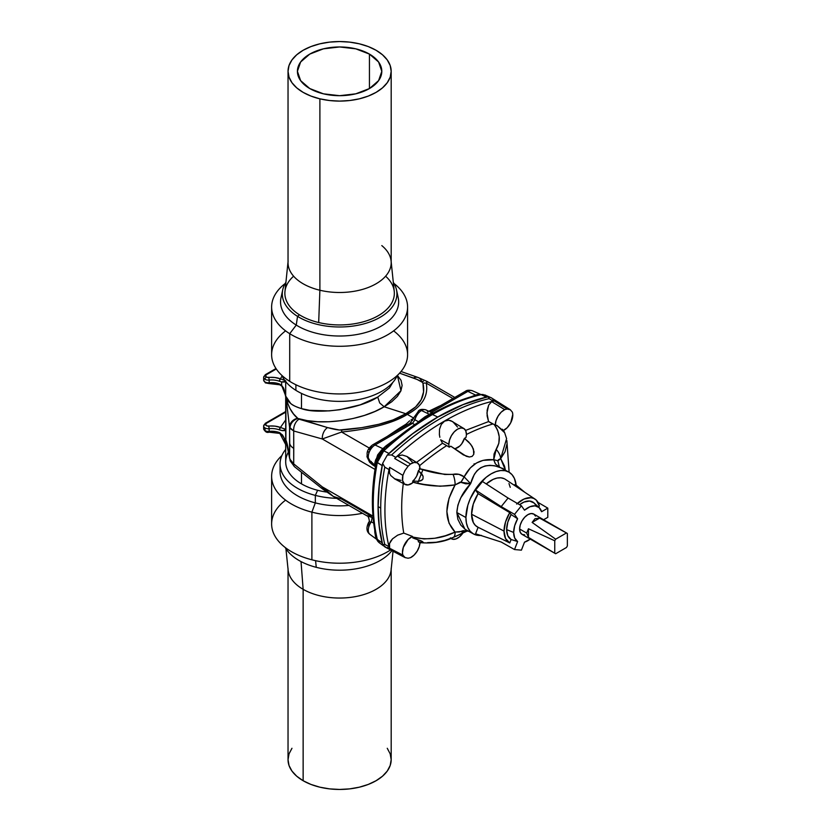 <?xml version="1.0" encoding="UTF-8"?>
<svg xmlns="http://www.w3.org/2000/svg" width="831" height="831" viewBox="0 0 831 831"><rect width="100%" height="100%" fill="white"/><g stroke="black" fill="none" stroke-linecap="round" stroke-linejoin="round"><path stroke-width="1.25" d="M369.442 54.098L369.442 88.553L378.593 80.649L381.803 71.321L378.593 62.003L369.442 54.098L355.751 48.821L339.609 46.962L323.456 48.821L309.776 54.098L300.625 62.003L297.415 71.321A42.194 24.359 180 0 1 323.456 48.821A42.194 24.359 180 0 1 369.442 54.098A42.194 24.359 180 0 1 381.803 71.321A42.194 24.359 180 0 1 355.751 93.83A42.194 24.359 180 0 1 309.776 88.553A42.194 24.359 180 0 1 297.415 71.321L300.625 80.649L309.776 88.553L323.456 93.83L339.609 95.69L355.751 93.83L369.442 88.553L369.442 54.098M566.441 532.972A11.717 6.762 -60 0 1 566.919 533.201A11.717 6.762 -60 0 1 567.355 533.502L567.355 545.936A11.717 6.762 -60 0 1 566.441 547.515L555.669 553.737A11.717 6.762 -60 0 1 555.201 553.508A11.717 6.762 -60 0 1 554.755 553.207L528.464 537.387L526.688 533.076L528.464 528.765L554.755 540.773A11.717 6.762 -60 0 1 555.669 539.194L532.131 522.419L534.977 518.721L539.599 518.108L566.441 532.972A11.717 6.762 -60 0 1 567.355 533.502L567.355 545.936A11.717 6.762 -60 0 1 566.441 547.515L555.669 553.737A11.717 6.762 -60 0 1 554.755 553.207L554.755 540.773A11.717 6.762 -60 0 1 555.669 539.194L566.441 532.972L555.669 539.194L532.131 522.419L539.599 518.108L566.441 532.972M519.614 528.994L526.688 533.076L519.614 528.994L520.248 524.974L522.045 520.829L524.735 517.204L527.903 514.649L531.082 513.537L533.772 514.067A11.717 6.762 120 0 0 524.735 517.204A11.717 6.762 120 0 0 519.614 528.994A11.717 6.762 120 0 0 522.045 534.364L520.248 532.297L519.614 528.994M450.34 537.865L452.76 539.267L455.918 538.955L459.335 536.982L462.815 533.19A12.392 7.157 -60 0 1 451.545 538.841A12.392 7.157 -60 0 1 450.849 538.363M434.26 412.571L430.936 414.409A3.75 2.161 60 0 1 432.484 414.524L437.74 417.027L413.08 433.335L388.95 453.435L383.787 450.838L379.653 456.157L377.336 462.441L382.146 465.609L377.305 462.597A196.261 113.307 120 0 0 377.305 539.35L382.146 542.892A196.905 113.681 -60 0 1 382.146 465.609A14.065 8.123 -60 0 1 382.509 464.051A14.065 8.123 120 0 0 382.146 465.609L379.092 486.55L378.063 506.609L379.092 525.483L382.146 542.892A14.065 8.123 120 0 0 382.509 544.025L379.227 526.085L378.136 506.567L379.227 485.782L382.509 464.051A196.812 113.629 -60 0 1 382.644 463.366L384.795 467.136L382.644 463.366A196.812 113.629 120 0 0 382.509 464.051A196.812 113.629 120 0 0 378.136 506.567L380.712 508.136A196.905 113.681 -60 0 1 384.795 467.136L388.991 469.557A196.76 113.598 120 0 0 388.991 546.642L389.646 548.283L389.5 543.567L392.544 538.82L397.675 535.154L403.752 533.097A181.719 104.914 -60 0 1 403.305 483.497A181.719 104.914 120 0 0 403.752 533.097L412.498 536.431A179.351 103.553 120 0 0 412.612 537.065L424.039 538.935L434.769 538.259L445.302 535.766L455.087 532.089L449.031 523.198L446.849 511.449L449.031 498.278L455.087 484.899A13.597 6.181 -106.3 0 0 453.061 474.324C443.089 474.771 431.84 472.86 419.302 468.611L444.793 474.48L458.816 474.324L464.145 476.849L470.356 467.874L476.454 463.012L483.081 460.353L493.718 459.772L494.05 453.986L498.849 443.276L499.202 436.618L497.665 430.375L495.286 425.628A12.392 7.157 -60 0 1 495.276 425.15L488.514 421.442L492.741 424.018A223.923 129.283 120 0 0 471.042 432.245M503.212 468.601L494.674 465.755L489.854 465.329L485.169 465.921L480.837 467.656L477.181 470.543L474.356 474.293L470.637 483.652L460.81 497.748L457.881 505.175L456.842 512.54L465.911 517.516A35.629 20.567 -60 0 1 481.679 481.429A35.629 20.567 -60 0 1 509.247 472.309A35.629 20.567 -60 0 1 516.134 485.148L514.389 478.396L512.062 474.709L508.925 472.112L505.103 470.699L500.75 470.523L496.024 471.593L491.111 473.878L486.197 477.274L477.108 486.862L470.159 498.901L467.832 505.279L465.911 517.516L466.399 522.907L467.832 527.54L470.159 531.227L473.296 533.824L477.108 535.237L481.471 535.413M478.105 527.301L475.581 533.793L478.105 527.301L509.767 542.955A25.314 14.615 -60 0 1 504.033 531.102L471.582 514.244A27.61 15.945 120 0 0 477.825 527.166A27.61 15.945 120 0 0 478.105 527.301L475.353 525.379L473.286 522.47L471.582 514.244L504.033 531.102L505.528 538.509L509.767 542.955L511.107 539.506L517.62 541.542A20.162 11.644 -60 0 1 513.651 532.442L506.63 529.607A21.648 12.496 120 0 0 511.107 539.506L507.793 535.694L506.63 529.607L513.651 532.442L514.68 537.989L517.62 541.542L514.514 549.54L521.411 550.153L524.506 542.165L530.251 539.101A20.162 11.644 -60 0 1 524.506 542.165L521.411 550.153L514.514 549.54L501.197 542.03L514.514 549.54L517.62 541.542L511.107 539.506L509.767 542.955L477.825 527.166M397.384 456.074L410.535 463.989A12.392 7.157 -60 0 1 417.526 463.023A12.392 7.157 -60 0 1 419.977 468.622A12.392 7.157 -60 0 1 419.967 469.11A12.392 7.157 120 0 0 419.977 468.622L419.24 464.996L417.162 462.825L414.098 462.462L410.535 463.989L397.384 456.074A240.73 138.985 120 0 0 394.704 458.535L395.805 457.382L391.598 454.962L387.298 455.056A240.876 139.078 -60 0 1 387.817 454.567L412.498 433.855L437.74 417.11L462.971 404.707L475.415 400.23L487.652 396.927A14.065 8.123 120 0 0 486.519 397.104L481.107 394.642L479.477 395.047A3.75 2.68 -103.8 0 0 478.074 394.891A3.75 2.68 76.2 0 1 479.477 395.047A240.325 138.756 120 0 0 432.484 414.524A240.325 138.756 -60 0 1 479.477 395.047L481.107 394.642L486.519 397.104L462.389 404.863L437.74 417.027A240.98 139.13 -60 0 1 486.519 397.104A14.065 8.123 -60 0 1 487.652 396.927A240.876 139.078 -60 0 1 488.171 396.813L490.924 397.571L488.171 396.813A240.876 139.078 120 0 0 487.652 396.927A240.876 139.078 120 0 0 387.817 454.567A14.065 8.123 -60 0 1 388.95 453.435A14.065 8.123 120 0 0 387.817 454.567A240.876 139.078 120 0 0 387.298 455.056L382.644 463.366L387.298 455.056L391.598 454.962L395.805 457.382L394.704 458.535L408.094 466.233L394.704 458.535A240.73 138.985 -60 0 1 397.384 456.074L402.235 455.004L397.384 456.074M417.526 463.023L406.961 456.468L402.235 455.004L406.961 456.468L412.394 462.181M419.541 465.734A223.923 129.283 -60 0 1 446.704 445.634L449.291 447.171A12.392 7.157 -60 0 1 448.865 444.294L440.679 439.807L442.487 443.245L446.704 445.634L442.487 443.245L416.508 462.389L442.487 443.245L440.679 439.807L448.865 444.294A12.392 7.157 -60 0 1 454.349 431.746A12.392 7.157 -60 0 1 463.937 428.567A12.392 7.157 -60 0 1 466.388 434.177A12.392 7.157 -60 0 1 465.952 437.553A12.392 7.157 120 0 0 466.388 434.177L465.724 430.687L463.823 428.505L460.976 427.955L457.621 429.118L454.277 431.819L451.43 435.652L449.529 440.035L448.865 444.294A12.392 7.157 120 0 0 449.291 447.171A223.705 129.158 -60 0 1 450.828 446.205A223.705 129.158 120 0 0 449.291 447.171L446.704 445.634A223.923 129.283 120 0 0 424.485 461.672M439.859 437.272L439.37 434.613L439.859 437.272M439.526 429.243L439.37 434.613L439.526 429.243L441.303 424.423L439.526 429.243M444.564 421.14L441.303 424.423L444.564 421.14L448.688 420.206L444.564 421.14M457.538 427.061L452.77 421.639L448.688 420.206L450.776 420.652L463.937 428.567M385.594 276.193A54.732 31.599 180 0 1 381.647 313.567A54.732 31.599 180 0 1 318.678 322.532A54.732 31.599 0 0 0 394.247 291.442L391.089 260.944A51.574 29.771 180 0 1 319.893 290.237L318.678 322.532A54.732 31.599 180 0 1 299.43 314.793L297.54 316.362L296.262 325.087A59.053 34.092 0 0 0 364.529 332.836A59.053 34.092 0 0 0 398.194 297.675L396.48 289.77A57.318 33.095 180 0 1 363.801 323.893A57.318 33.095 180 0 1 297.54 316.362A57.318 33.095 0 0 0 369.67 322.075A57.318 33.095 0 0 0 393.302 282.311A57.318 33.095 180 0 1 396.48 289.77M381.803 245.602A51.574 29.771 180 0 1 391.089 260.944M288.035 71.321L288.035 262.721A51.574 29.771 0 0 0 319.893 290.237A51.574 29.771 0 0 0 391.183 262.721L391.183 71.321A51.574 29.771 180 0 1 319.893 98.837L319.893 290.237L319.893 98.837L310.971 96.084L303.159 92.386L296.74 87.878L291.972 82.726L289.032 77.148L288.035 71.341L289.022 65.524L291.951 59.946L296.719 54.794L303.128 50.276L310.939 46.578L319.852 43.825L329.523 42.121L339.588 41.55L349.643 42.121L359.324 43.814A51.574 29.771 180 0 1 391.183 71.321L390.196 77.117L387.256 82.705L382.499 87.857L376.09 92.366L368.278 96.074L359.366 98.827L349.685 100.52L339.63 101.102L329.564 100.53L319.893 98.837A51.574 29.771 180 0 1 288.035 71.321A51.574 29.771 180 0 1 359.324 43.814L368.237 46.557L376.059 50.265L382.478 54.773L387.246 59.915L390.186 65.504L391.183 71.31M295.898 384.753L295.898 390.341A59.541 34.372 0 0 0 354.318 400.313A59.541 34.372 0 0 0 397.332 375.415A59.541 34.372 180 0 1 354.318 400.313A59.541 34.372 180 0 1 295.898 390.341A59.541 34.372 180 0 1 281.875 375.415A59.541 34.372 0 0 0 295.898 390.341L295.898 384.753M393.624 330.863A67.976 39.244 180 0 1 383.371 384.722A67.976 39.244 180 0 1 289.707 381.346A67.976 39.244 0 0 0 364.394 391.235A67.976 39.244 0 0 0 407.585 354.692L407.585 307.034A67.976 39.244 180 0 1 364.394 343.577A67.976 39.244 180 0 1 289.707 333.688L289.707 381.346L289.707 333.688A67.976 39.244 0 0 0 383.112 337.189A67.976 39.244 0 0 0 394.029 283.516A67.976 39.244 180 0 1 407.585 307.034M396.927 293.727A59.053 34.092 180 0 1 367.645 331.933A59.053 34.092 180 0 1 296.262 325.087L289.707 333.688L296.262 325.087A59.053 34.092 180 0 1 282.291 293.727A59.053 34.092 0 0 0 281.013 297.675A59.053 34.092 0 0 0 296.262 325.087L297.54 316.362L299.43 314.793A54.732 31.599 180 0 1 293.613 276.193M263.656 426.241A4.685 2.711 0 0 0 265.016 427.944A4.685 2.711 180 0 1 263.645 426.023A4.685 2.711 180 0 1 265.016 424.111A1.88 1.08 60 0 1 265.401 423.259A1.88 1.08 60 0 1 266.346 423.343L285.687 412.176L266.346 423.343A1.88 1.08 -120 0 0 265.401 423.259L263.645 426.023L263.645 428.703A4.685 2.711 0 0 0 265.016 430.624L265.016 427.944L265.016 430.624A4.685 2.711 0 0 0 269.171 431.372L269.171 428.692A4.685 2.711 180 0 1 265.016 427.944A4.685 2.711 0 0 0 269.171 428.692A14.065 8.123 180 0 1 279.403 429.887L282.582 430.687L285.729 429.752M266.876 383.008L266.346 382.769A1.88 1.08 -60 0 1 265.401 382.862A1.88 1.08 -60 0 1 265.016 382A4.685 2.711 0 0 0 269.171 382.759L269.171 380.079A4.685 2.711 180 0 1 265.016 379.331A4.685 2.711 180 0 1 263.645 377.409A4.685 2.711 0 0 0 265.016 379.331A1.88 1.08 -60 0 1 266.346 377.025A2.815 1.62 180 0 1 266.346 374.729A1.88 1.08 -120 0 0 265.401 374.636A1.88 1.08 60 0 1 266.346 374.729L265.515 375.882L266.876 377.274L274.864 377.513L280.431 378.832L282.093 375.892M285.75 396.948L283.693 388.222L281.647 385.397L279.403 383.953A14.065 8.123 0 0 0 269.171 382.759A4.685 2.711 180 0 1 265.016 382A4.685 2.711 180 0 1 263.645 380.089A4.685 2.711 0 0 0 265.016 382A1.88 1.08 120 0 0 265.401 382.862L263.645 380.089L263.645 377.409A4.685 2.711 180 0 1 265.016 375.498A1.88 1.08 60 0 1 265.401 374.636L263.645 377.409M285.687 395.93L281.647 385.397L279.403 383.953A14.065 8.123 0 0 0 269.171 382.759L269.171 380.079A14.065 8.123 180 0 1 279.403 381.273L281.647 381.928L281.647 385.397L281.647 381.928L285.615 381.377M427.29 382L426.812 381.315L427.29 382L426.293 383.153L452.905 398.516L426.293 383.153C427.383 389.365 426.469 395.005 423.54 400.075C420.6 405.185 415.666 409.693 408.759 413.609L407.325 414.399L408.759 413.609A9.847 5.734 -119.6 0 0 407.252 412.934L405.808 413.724L407.325 414.399L405.808 413.724L404.437 414.555A9.847 5.63 59.6 0 1 405.944 415.24L407.325 414.399L413.609 418.035L407.325 414.399L405.944 415.24C399.036 419.302 390.186 422.74 379.403 425.555C368.684 428.36 356.084 430.531 341.593 432.047L322.272 438.976L375.01 469.422L322.272 438.976L293.696 430.977L289.572 427.342L289.707 443.339A14.065 8.123 0 0 0 293.769 448.366L293.696 430.977L293.696 463.875L322.272 486.862L372.963 516.124L322.272 486.862L327.185 491.91L333.324 496.429L322.272 486.862A9.847 4.113 128.1 0 0 323.082 489.376A9.847 4.113 -51.9 0 1 322.272 486.862L293.696 463.875L293.769 448.366A14.065 8.123 180 0 1 289.707 443.339L289.572 457.528L285.895 440.056L285.895 396.377L290.746 403.554C292.481 405.185 296.065 406.878 301.487 408.634L309.651 410.327L329.086 410.898L339.609 409.756L360.239 404.832L377.731 397.062L389.417 387.984L392.814 382.426M371.519 516.321L341.593 499.047L333.345 496.439L323.062 489.366L294.465 466.69A9.847 4.186 -51.3 0 1 293.696 463.875A9.847 4.186 128.7 0 0 294.475 466.7L290.289 461.028L289.572 457.528L290.009 459.294L293.696 463.875L290.009 459.294A9.847 6.565 159.4 0 0 290.32 461.101A9.847 6.565 -20.6 0 1 290.009 459.294L289.572 457.528A9.847 7.095 172.9 0 0 289.614 458.307M412.643 420.372A5.63 3.189 59.1 0 1 411.054 419.832A222.698 128.576 -60 0 1 413.516 418.388A222.698 128.576 -60 0 0 411.054 419.832A5.63 3.189 -120.9 0 0 412.643 420.372M416.965 413.682L417.848 413.007A5.63 3.251 60 0 1 419.001 410.441A5.63 3.251 60 0 1 421.473 410.535A9.588 5.537 -60 0 1 425.95 409.891A9.588 5.537 -60 0 1 427.955 412.301M433.221 413.111L432.608 413.443C448.013 404.749 463.168 398.568 478.085 394.891L479.716 394.486A3.75 2.711 -103.3 0 0 479.518 394.548A3.75 2.711 76.7 0 1 479.716 394.486A3.75 2.711 76.7 0 1 481.107 394.642A3.75 2.711 -103.3 0 0 479.716 394.486L479.736 394.486A3.75 2.711 76.7 0 1 481.128 394.642L481.128 394.642A3.75 2.711 -103.3 0 0 479.736 394.486L483.206 394.486M439.641 405.995L428.869 411.189L439.641 405.995M432.411 413.402L431.933 413.994M414.752 424.631L412.477 423.384L415.001 419.78L418.471 421.774L429.388 414.295L421.473 410.535A9.588 5.537 120 0 0 415.001 419.78A5.63 2.14 -166.9 0 1 413.651 417.879L419.011 410.431C420.382 409.247 422.709 409.07 425.971 409.901A9.588 5.537 120 0 0 421.473 410.535L429.388 414.295L432.598 412.986M301.487 393.406L301.487 408.634L301.487 393.406M271.623 476.308A67.976 39.244 180 0 1 281.875 455.585A67.976 39.244 0 0 0 311.895 512.145A67.976 39.244 180 0 1 271.623 476.308L271.623 523.966A67.976 39.244 0 0 0 311.895 559.803L311.895 512.145L315.333 502.88L315.333 495.39A59.541 34.372 180 0 1 280.068 463.999A59.541 34.372 180 0 1 285.687 449.415A59.541 34.372 0 0 0 315.333 495.39A59.541 34.372 0 0 0 336.617 498.33A59.541 34.372 180 0 1 315.333 495.39L317.629 490.28A53.911 31.131 180 0 1 301.487 483.871L301.487 472.299L301.487 483.871A53.911 31.131 0 0 0 317.629 490.28A53.911 31.131 0 0 0 326.666 492.077A53.911 31.131 180 0 1 317.629 490.28L315.333 495.39L315.333 502.88A59.541 34.372 0 0 0 348.927 505.435A59.541 34.372 180 0 1 315.333 502.88L311.895 512.145A67.976 39.244 0 0 0 362.493 513.267A67.976 39.244 180 0 1 311.895 512.145L311.895 559.803A67.976 39.244 0 0 0 390.57 549.945A67.976 39.244 180 0 1 311.895 559.803A67.976 39.244 180 0 1 285.594 500.137M291.961 748.284L289.022 753.862L288.035 759.679L289.022 765.486L291.961 771.075L296.729 776.216L303.138 780.725L303.138 589.324L303.138 780.725A51.574 29.771 0 0 0 359.345 787.186A51.574 29.771 0 0 0 391.183 759.679L391.183 568.279A51.574 29.771 180 0 1 359.345 595.785A51.574 29.771 180 0 1 303.138 589.324L301.03 561.579L303.138 589.324A51.574 29.771 0 0 0 357.912 596.107A51.574 29.771 0 0 0 391.089 570.056L393.032 551.244M315.583 560.686L316.247 567.324A57.318 33.095 0 0 0 391.9 550.652A57.318 33.095 180 0 1 316.247 567.324A57.318 33.095 180 0 1 285.178 547.484A57.318 33.095 0 0 0 316.247 567.324L315.583 560.686M543.609 519.739L547.795 517.318L547.795 508.136L541.594 511.719L539.122 507.585L535.029 505.84L529.918 506.754L524.506 510.192L521.411 505.778L514.514 514.347L517.62 518.762L514.68 525.711L513.651 532.442A20.162 11.644 -60 0 1 517.62 518.762L511.107 514.545A21.648 12.496 120 0 0 506.63 529.607L507.793 522.18L511.107 514.545L509.767 512.644L505.528 521.972L504.033 531.102A25.314 14.615 -60 0 1 509.767 512.644L478.105 493.656A27.61 15.945 120 0 0 471.582 514.244L473.286 504.043L478.105 493.656L475.581 490.072L482.479 481.502L508.084 498.039L501.197 506.609L475.581 490.072L478.105 493.656L509.767 512.644L511.107 514.545L517.62 518.762L514.514 514.347L501.197 506.609L514.514 514.347L521.411 505.778L508.084 498.039L521.411 505.778L524.506 510.192A20.162 11.644 -60 0 1 539.163 507.616A20.162 11.644 -60 0 1 541.594 511.719L547.795 508.136L538.01 502.391L547.795 508.136L547.795 517.318L543.609 519.739M524.735 534.884L522.045 534.364L555.201 553.508M566.919 533.201L533.772 514.067L535.559 516.134M285.687 381.585L285.687 461.859A53.911 31.131 0 0 0 301.487 483.871A53.911 31.131 180 0 1 288.648 451.7M315.333 502.88A59.541 34.372 180 0 1 280.421 467.739A59.541 34.372 0 0 0 280.068 471.489A59.541 34.372 0 0 0 315.333 502.88M285.916 548.689L288.128 570.056A51.574 29.771 0 0 0 303.138 589.324A51.574 29.771 180 0 1 288.035 568.279L288.035 759.679A51.574 29.771 0 0 0 303.138 780.725L310.96 784.433L319.873 787.186L329.543 788.879L339.609 789.45L349.664 788.879L359.345 787.186L368.258 784.433L376.069 780.725L382.489 776.216L387.256 771.075L390.186 765.486L391.183 759.679L390.186 753.862L387.256 748.284M289.604 458.265L285.895 440.056L287.91 447.961L285.895 440.056L285.895 396.377L289.572 427.342L289.572 457.528C288.284 448.283 287.059 442.456 285.895 440.056L286.944 444.367M415.552 415.708L415.147 416.85A5.63 2.14 -166.9 0 0 413.651 417.879A5.63 2.14 13.1 0 0 415.001 419.78L418.471 421.774L424.766 416.944L431.933 412.81A3.75 3.438 -97.1 0 0 433.408 412.997A3.75 3.438 82.9 0 1 431.933 412.81L425.971 409.901M454.775 397.436L427.02 381.419L426.293 383.153A9.847 8.871 -12.9 0 0 422.969 383.226C425.742 395.483 420.496 405.383 407.252 412.934A9.847 5.734 60.4 0 1 408.759 413.609C422.615 405.715 428.464 395.566 426.293 383.153A9.847 8.871 167.1 0 0 422.969 383.226C422.397 381.876 419.208 380.141 413.412 378.032A9.847 6.97 -70.5 0 1 418.159 377.513A9.847 6.97 109.5 0 0 413.412 378.032L399.576 373.171L417.183 379.497L422.158 382.198L422.969 383.226L423.561 391.962L421.12 399.846L415.677 406.847L405.808 413.724L384.182 406.775L405.808 413.724L393.063 419.904L378.811 424.277L361.734 427.653L339.36 430.001L327.58 427.591L297.945 418.492L307.252 420.631L317.837 421.733L329.284 421.743L341.167 420.652L353.04 418.512L364.445 415.407L374.958 411.438L384.182 406.775C361.755 420.455 320.652 426.043 297.945 418.492L293.478 413.88L289.977 408.551L287.401 402.682L285.895 396.377C287.183 401.851 292.377 405.933 301.487 408.634C318.637 415.022 360.571 408.665 377.731 397.062L379.715 402.983L384.182 406.775L391.754 401.747L397.395 396.377L400.895 390.882L402.121 385.459L401.041 380.318L397.384 375.373L400.968 390.705L384.182 406.775L379.715 402.983L377.731 397.062M384.649 450.059L383.808 450.818L388.95 453.435A240.98 139.13 -60 0 1 437.74 417.027L432.484 414.524A240.325 138.756 120 0 0 385.491 449.311L384.649 450.059M386.145 447.171L388.098 445.509A238.466 137.676 -60 0 1 425.586 417.723M376.412 537.854A3.75 2.618 -13.7 0 0 376.453 538.156A3.75 2.618 166.3 0 1 376.412 537.854L375.612 533.035A194.402 112.237 -60 0 1 375.612 466.108M374.739 464.363L377.69 454.858L382.738 448.636L375.061 444.98L412.477 423.384L375.061 444.98L382.738 448.636L398.454 436.763M369.224 448.002L341.593 432.047L369.224 448.002M367.022 456.863L367.032 455.752L372.132 464.487L369.566 462.171L367.022 456.863M375.778 466.991L372.132 464.487L372.392 462.69L372.132 464.487L375.778 466.991M371.343 461.506A9.588 5.537 -60 0 1 369.733 460.727A9.588 5.537 -60 0 1 368.964 452.905A9.588 5.537 -60 0 1 375.061 444.98A9.588 5.537 120 0 0 368.881 453.165A9.588 5.537 120 0 0 369.982 460.935C365.411 455.097 366.284 449.748 372.6 444.886A5.63 3.251 60 0 1 375.061 444.98A5.63 3.251 -120 0 0 372.589 444.886L410.005 423.291A5.63 3.251 60 0 1 412.477 423.384A5.63 3.251 -120 0 0 410.005 423.291L413.651 417.879M409.673 420.808L406.099 424.122L409.673 420.808M399.109 428.443L406.099 424.122A5.63 2.96 -121.2 0 0 407.574 424.693A5.63 2.96 58.8 0 1 406.099 424.122L387.308 436.389L399.109 428.443M372.6 444.886A5.63 3.251 60 0 0 371.436 447.462L369.348 449.737M368.663 451.732L368.632 452.656M385.833 547.307L382.644 544.554A196.812 113.629 -60 0 1 382.509 544.025A14.065 8.123 -60 0 1 382.146 542.892L377.305 539.35A3.75 2.618 166.3 0 1 376.453 538.156A3.75 2.618 -13.7 0 0 377.305 539.35A196.261 113.307 -60 0 1 377.305 462.597A3.75 1.579 -169.2 0 1 376.412 461.485L376.443 461.34A3.75 1.901 11.6 0 0 375.581 460.031A3.75 1.901 -168.4 0 1 376.443 461.34A3.75 1.901 11.6 0 0 375.581 460.031A3.75 1.901 -168.4 0 1 376.443 461.34L376.412 461.485A3.75 1.579 10.8 0 0 377.305 462.597L377.336 462.441A3.75 1.579 -169.2 0 1 376.443 461.34L376.443 461.34A3.75 1.579 10.8 0 0 377.336 462.441A3.75 1.579 -169.2 0 1 376.443 461.34L382.54 450.537A3.75 1.589 46.9 0 1 381.232 450.298A3.75 1.589 -133.1 0 0 382.54 450.537L378.656 455.523L376.443 461.34A3.75 1.579 10.8 0 0 377.336 462.441L383.787 450.838A3.75 1.433 -132.4 0 0 382.54 450.537L382.551 450.527A3.75 1.589 47 0 1 381.242 450.288A3.75 1.589 -133 0 0 382.551 450.527L382.54 450.537A3.75 1.433 47.6 0 1 383.787 450.838L383.808 450.818A3.75 1.444 -132.4 0 0 382.551 450.527L384.13 449.062A3.75 2.431 44.2 0 1 382.281 449.187A3.75 2.431 -135.8 0 0 384.13 449.062L382.551 450.527A3.75 1.444 47.6 0 1 383.808 450.818L385.491 449.311A3.75 1.485 -132.3 0 0 384.13 449.062L384.898 448.314A3.75 2.732 44.9 0 1 382.738 448.636A3.75 2.732 -135.1 0 0 384.898 448.314L384.13 449.062A3.75 1.485 47.7 0 1 385.491 449.311A240.325 138.756 -60 0 1 432.484 414.524A3.75 2.161 -120 0 0 430.936 414.409L426.947 416.788M385.948 447.358L385.916 447.39C399.94 434.842 414.254 424.257 428.848 415.625L428.318 415.936M375.882 464.165L376.412 461.485A3.75 1.963 11.8 0 0 375.55 460.145A3.75 1.963 -168.2 0 1 376.412 461.485L375.872 464.228C371.041 491.682 371.239 516.331 376.453 538.156L376.485 538.28A3.75 2.628 -13.7 0 0 377.336 539.475L379.653 543.027L377.336 539.475A3.75 2.628 166.3 0 1 376.495 538.301A3.75 2.628 -13.7 0 0 377.336 539.475L377.336 539.475A3.75 2.628 166.3 0 1 376.485 538.28L376.485 538.28A3.75 2.628 -13.7 0 1 376.474 538.218M405.944 415.24A9.847 5.63 -120.4 0 0 404.437 414.555C391.11 422.356 370.262 427.508 341.894 430.032A9.847 1.766 85 0 0 341.593 432.047C370.553 429.004 392.003 423.395 405.944 415.24M341.593 432.047A9.847 1.766 -95 0 1 341.894 430.032C338.705 430.198 333.927 429.378 327.58 427.591A9.847 6.575 106.2 0 0 322.272 438.976L341.593 432.047M322.272 438.976A9.847 6.575 -73.8 0 1 327.58 427.591L299.046 419.177A9.847 6.648 106.7 0 0 293.696 430.977L322.272 438.976M293.696 430.977A9.847 6.648 -73.3 0 1 299.046 419.177L297.945 418.492A9.847 8.663 146.5 0 0 290.009 428.412L293.696 430.977M290.009 428.412A9.847 8.663 -33.5 0 1 297.945 418.492L297.633 418.273A9.847 8.757 169.1 0 0 289.572 427.342L290.009 428.412M289.572 427.342C289.915 422.678 292.605 419.655 297.633 418.273C291.889 413.599 287.973 406.297 285.895 396.377L289.572 427.342M433.325 413.049L427.965 416.154M425.441 417.681L424.766 416.944L425.441 417.681M374.958 464.103L374.802 463.085A3.75 3.158 179.7 0 1 375.757 464.955A3.75 3.158 -0.3 0 0 374.802 463.085L375.581 460.031L381.232 450.298L385.709 446.081A3.75 2.493 -127.5 0 0 387.36 446.091A3.75 2.493 52.5 0 1 385.709 446.081L398.433 436.774M418.128 422.854L418.471 421.774L418.876 422.75M409.351 423.914A5.63 3.251 60 0 1 409.984 423.301M412.477 423.384L415.001 419.78A9.588 5.537 -60 0 1 421.473 410.535A5.63 3.251 -120 0 0 419.001 410.441M367.022 515.781L372.132 517.495C367.821 515.687 366.357 515.262 367.749 516.228M369.722 534.229A9.588 5.537 -60 0 1 371.343 521.91L373.701 523.146L371.343 521.91A9.588 5.537 120 0 0 369.982 534.426L377.586 539.984M376.381 537.605A3.75 2.296 -12.7 0 0 375.55 536.546L375.581 536.649A3.75 2.348 167.1 0 1 376.329 537.491A3.75 2.348 -12.9 0 0 375.581 536.649A3.75 2.348 167.1 0 1 376.329 537.491A3.75 2.348 -12.9 0 0 375.581 536.649L376.755 539.174L375.55 536.546L374.719 529.866L374.802 532.214A3.75 0.852 -179.8 0 1 375.176 532.328A3.75 0.852 0.2 0 0 374.802 532.214L375.55 536.546A3.75 2.296 167.3 0 1 376.298 537.366M369.193 523.53L368.663 526.397M368.735 522.232L371.343 521.91L372.132 517.495L371.343 521.91L368.912 522.003M485.262 395.182L481.128 394.642M435.247 412.145A238.466 137.676 -60 0 1 472.725 396.657L477.742 395.005A3.75 2.68 76.2 0 1 478.074 394.891M477.358 395.12A3.75 1.776 73.6 0 1 476.495 394.798L475.561 395.047A3.75 1.423 -108.9 0 0 476.101 395.39A3.75 1.423 71.1 0 1 475.561 395.047L470.99 396.844L475.561 395.047L467.884 391.391L431.549 412.373L467.884 391.391L475.561 395.047L477.991 394.434A3.75 2.586 -103.6 0 0 479.061 394.642A3.75 2.586 76.4 0 1 477.981 394.434L477.991 394.434A3.75 2.597 -103.6 0 0 479.072 394.642A3.75 2.597 76.4 0 1 477.991 394.434L476.495 394.798A3.75 1.776 -106.4 0 0 477.565 395.078M427.02 381.419L418.149 377.513A9.847 6.97 -70.5 0 1 421.733 381.543L423.467 381.294M430.063 411.709L465.422 391.297A5.63 3.251 60 0 1 467.884 391.391A5.63 3.251 -120 0 0 465.422 391.297C466.814 390.103 469.131 389.926 472.382 390.757A9.588 5.537 120 0 0 467.884 391.391A9.588 5.537 -60 0 1 472.714 390.934M417.661 483.247L422.948 469.598M474.117 463.75L474.324 464.726M276.297 368.985L266.346 374.729L276.297 368.985M267.499 383.174L269.036 383.558L269.171 382.759L269.036 383.558L279.767 384.795A1.88 0.841 -69.3 0 1 279.403 383.953L280.431 384.576M271.851 383.07L274.864 383.257M284.877 380.442L280.431 378.832L279.403 381.273L281.647 381.928C284.68 382.239 286.051 381.855 285.75 380.775M284.784 380.411L280.431 378.832A15.945 9.203 0 0 0 268.839 377.482L269.171 380.079A14.065 8.123 180 0 1 279.403 381.273A1.88 0.841 -69.3 0 1 280.431 378.832M266.346 377.025A1.88 1.08 120 0 0 265.016 379.331A4.685 2.711 0 0 0 269.171 380.079L268.839 377.482A2.815 1.62 180 0 1 266.346 377.025M274.864 431.871L271.851 431.684M285.729 445.198L284.545 438.82L282.582 435.06L279.403 432.567A14.065 8.123 0 0 0 269.171 431.372L269.036 432.172L266.377 431.403M285.687 419.956L280.431 427.446L274.864 426.126L267.094 425.96L265.556 424.766L266.346 423.343A2.815 1.62 180 0 0 265.837 425.254A2.815 1.62 180 0 0 268.839 426.095L269.171 428.692A14.065 8.123 180 0 1 279.403 429.887C284.077 431.05 286.186 430.884 285.75 429.388L280.431 427.446L279.403 429.887A1.88 0.841 -69.3 0 1 280.431 427.446A15.945 9.203 0 0 0 268.839 426.095L269.171 431.372A4.685 2.711 180 0 1 265.016 430.624A4.685 2.711 180 0 1 263.656 428.921M285.708 429.315L280.431 427.446M285.687 444.554L279.403 432.567L280.431 433.19M285.687 444.637L284.046 437.958L281.875 434.8L279.767 433.408A1.88 0.841 -69.3 0 1 279.403 432.567A14.065 8.123 0 0 0 269.171 431.372L269.036 432.172C266.824 432.972 265.027 431.819 263.645 428.703M285.916 282.311A57.318 33.095 0 0 0 297.54 316.362A57.318 33.095 180 0 1 282.737 289.77A57.318 33.095 180 0 1 285.916 282.311M285.178 283.516A67.976 39.244 0 0 0 289.707 333.688A67.976 39.244 180 0 1 271.623 307.034A67.976 39.244 180 0 1 285.178 283.516M271.623 307.034L271.623 354.692A67.976 39.244 0 0 0 289.707 381.346A67.976 39.244 180 0 1 285.594 330.863M299.43 314.793A54.732 31.599 0 0 0 318.678 322.532L319.893 290.237A51.574 29.771 180 0 1 288.128 260.944L284.971 291.442A54.732 31.599 0 0 0 299.43 314.793M539.163 507.616L534.032 502.942A21.648 12.496 120 0 0 519.541 504.697L523.946 502.09L529.596 501.041L534.073 502.994L535.663 505.019M517.36 503.43A25.314 14.615 -60 0 1 535.06 499.13A25.314 14.615 -60 0 1 539.392 506.1L538.228 506.765L539.392 506.1L536.348 500.179L533.866 498.465L530.895 497.696L523.946 499.067L516.653 504.064M535.06 499.13L505.425 479.373A27.61 15.945 120 0 0 486.249 483.933L493.105 479.383L497.125 478.043L500.875 477.804L504.188 478.677M388.991 469.557L389.646 467.354L402.879 475.363L404.977 470.512L408.094 466.233A240.242 138.704 -60 0 1 410.535 463.989A240.242 138.704 120 0 0 408.094 466.233L404.977 470.512L402.879 475.363L389.646 467.354L389.5 473.016L390.684 475.488L394.922 478.999L390.684 475.488L389.5 473.016L389.646 467.354L388.991 469.557L384.795 467.136A196.905 113.681 120 0 0 380.712 508.136A196.905 113.681 120 0 0 384.795 544.43L388.991 546.642A196.76 113.598 -60 0 1 388.991 469.557M468.217 531.03L463.22 530.645L459.346 531.944L455.087 532.089C444.221 520.32 444.221 504.594 455.087 484.899L440.077 486.249L424.039 484.431L412.612 482.177A179.351 103.553 120 0 0 412.498 482.946A12.392 7.157 -60 0 1 405.133 484.483A12.392 7.157 -60 0 1 402.879 475.363L402.62 480.588L404.52 484.078L408.114 484.94L412.498 482.946A179.351 103.553 -60 0 1 412.612 482.177L416.611 476.236L418.44 470.606L419.967 469.11L418.44 470.606L423.093 476.288L423.01 478.895L422.21 479.944L418.668 481.315L413.734 481.107A13.597 4.799 100.1 0 0 413.693 482.427C427.996 486.239 441.791 487.059 455.087 484.899L460.145 482.146L465.713 483.798L470.637 483.652L464.145 476.849C470.772 464.165 480.63 458.473 493.718 459.772L495.598 464.124L499.41 467.043C484.452 462.555 474.865 468.092 470.637 483.652C462.14 492.835 457.549 502.464 456.842 512.54L457.881 519.354L460.81 525.099L465.225 529.389L473.628 534.011A35.629 20.567 -60 0 1 465.911 517.516L456.842 512.54L464.965 529.202M405.133 484.483L394.393 478.729L400.999 480.38M455.471 448.522L459.782 446.029L461.745 443.806L464.425 438.353A223.705 129.158 -60 0 1 465.952 437.553A223.705 129.158 120 0 0 464.425 438.353L468.705 441.988L472.216 446.496L474.054 451.804L473.722 454.453L472.081 456.416L469.349 456.998L466.305 456.292L450.828 446.205L463.376 454.9L469.349 456.998L472.081 456.416L473.722 454.453L473.441 449.072L470.585 444.128L464.425 438.353A10.315 5.952 120 0 1 454.277 448.647M508.977 483.549L510.224 487.34M514.057 485.127L515.262 484.431L514.057 485.127M480.796 535.465A35.629 20.567 -60 0 1 473.628 534.011M413.734 481.107L412.851 480.941L412.612 482.177L413.693 482.427A13.597 4.799 -79.9 0 1 413.734 481.107L412.851 480.941A10.315 5.952 120 0 0 418.44 470.606L421.888 474.013L423.093 476.288L423.01 478.895L421.13 480.65L418.668 481.315L413.734 481.107M453.061 474.324A13.597 6.181 73.7 0 1 455.087 484.899L460.925 482.271A13.597 4.571 -55.3 0 0 464.145 476.849C460.748 474.324 457.05 473.483 453.061 474.324M460.925 482.271L470.637 483.652L464.145 476.849L460.925 482.271M493.188 401.155A240.824 139.047 120 0 0 395.805 457.382A240.824 139.047 -60 0 1 493.188 401.155L489.168 398.631A240.98 139.13 120 0 0 391.598 454.962A240.98 139.13 -60 0 1 489.168 398.631L488.171 396.813L489.168 398.631L493.188 401.155L494.362 400.999L493.188 401.155M466.388 434.478A223.923 129.283 -60 0 1 492.741 424.018L488.566 421.577L465.589 430.406L488.566 421.577L487.122 415.895L487.143 410.182L488.68 405.092L491.682 401.633A240.73 138.985 -60 0 1 494.362 400.999L507.159 409.039L510.369 409.776L490.913 397.561M384.795 544.43A196.905 113.681 -60 0 1 380.712 508.136L378.136 506.567A196.812 113.629 120 0 0 382.509 544.025A196.812 113.629 120 0 0 382.644 544.554L384.795 544.43L382.644 544.554L384.857 546.923L405.185 557.674L402.879 555.118L389.646 548.283L388.991 546.642L384.795 544.43M502.755 430.842L507.128 427.768L510.733 422.761L512.779 414.43L512.374 412.155L510.276 409.714L512.374 412.155A12.392 7.157 -60 0 1 503.43 430.531M509.123 472.226L506.868 440.617M506.889 444.263L505.04 451.763L500.678 458.577L504.562 466.212L505.3 469.858L500.678 458.577L506.598 438.695M510.276 409.714L507.159 409.039L494.362 400.999A240.73 138.985 120 0 0 491.682 401.633L504.718 409.621A240.242 138.704 -60 0 1 507.159 409.039A240.242 138.704 120 0 0 504.718 409.621L491.682 401.633L488.68 405.092L486.945 413.017L488.514 421.442L495.276 425.15A12.392 7.157 -60 0 1 504.718 409.621L501.155 412.197L498.091 416.102L496.014 420.673L495.276 425.15A12.392 7.157 120 0 0 495.286 425.628L496.813 425.358L494.57 425.15C500.272 433.356 500.813 441.448 496.2 449.415A13.597 9.037 43.6 0 1 500.678 458.577A13.597 9.037 -136.4 0 0 496.2 449.415L493.718 459.772A13.597 3.636 -2.1 0 1 497.873 460.945L498.33 459.834L500.678 458.577L497.873 460.945A13.597 3.636 177.9 0 0 493.718 459.772L495.276 463.719M504.292 431.819L496.813 425.358L504.012 432.13M501.384 429.471A10.315 5.952 120 0 0 502.402 429.243L504.438 432.473M509.247 472.309L499.41 467.043L497.873 460.945L499.41 467.043M504.324 431.86L504.573 432.463M503.742 430.957A196.76 113.598 120 0 0 503.7 430.396A196.76 113.598 -60 0 1 503.742 430.957M492.825 399.753L494.216 400.906M408.094 558.235L404.977 557.559L408.094 558.235A240.242 138.704 120 0 0 410.535 557.663A240.242 138.704 -60 0 1 408.094 558.235M389.646 548.283L402.879 555.118A12.392 7.157 -60 0 1 412.498 536.431L403.752 533.097L397.675 535.154L392.544 538.82L390.684 541.116L389.5 543.567L389.646 548.283M419.977 542.414A12.392 7.157 -60 0 1 410.535 557.663L414.098 555.077L417.162 551.171L419.24 546.601L419.977 542.124M418.866 542.061L417.827 539.818M464.809 531.882L464.145 532.1A13.597 5.35 -122.6 0 1 460.925 531.476L455.087 532.089A13.597 5.266 68 0 1 453.134 537.47A13.597 5.266 68 0 1 453.061 537.491A13.597 5.266 -112 0 0 453.134 537.47A13.597 5.266 -112 0 0 455.087 532.089C441.791 538.53 427.996 540.295 413.693 537.377L412.612 537.065L412.851 538.031L412.612 537.065A179.351 103.553 -60 0 1 412.498 536.431L408.114 539.506L403.315 547.359L402.464 552.844L402.879 555.118L404.977 557.559M467.032 530.999L455.928 536.307M453.061 537.491L444.793 540.399L436.171 542.269L427.56 542.653M421.13 540.836L413.734 538.301A13.597 3.698 -73.2 0 1 413.693 537.377A13.597 3.698 106.8 0 0 413.734 538.301L422.21 541.386L423.301 542.404L421.546 542.757C433.948 543.547 444.481 541.781 453.134 537.47L467.302 530.988M455.554 536.462L466.482 531.082M468.123 531.009L460.925 531.476A13.597 5.35 57.4 0 0 464.145 532.1L466.658 531.051M422.21 541.386L423.093 542.685L418.44 541.916A10.315 5.952 120 0 0 417.671 539.537M419.925 543.183A240.824 139.047 120 0 0 421.12 542.685A240.824 139.047 -60 0 1 419.925 543.183M389.085 548.19L387.298 547.494M482.479 481.502L475.581 490.072L501.197 506.609L508.084 498.039L482.479 481.502M524.797 492.284L515.262 484.431L524.797 492.284M475.581 533.793L501.197 542.03L475.581 533.793M528.464 537.387L528.464 528.765L554.755 540.773L554.755 553.207L528.464 537.387L526.688 533.076L528.464 528.765L528.464 537.387M539.599 518.108L532.131 522.419L534.977 518.721L539.599 518.108M450.734 538.405L451.534 538.831M280.068 471.489L280.068 463.999M375.809 465.827L369.982 460.935M383.507 545.853L379.414 542.861C377.7 541.48 376.723 539.953 376.485 538.28M367.167 515.968L333.324 496.429M369.982 534.426C366.429 531.757 366.014 527.675 368.756 522.2C370.346 522.564 368.123 514.805 367.177 515.968M490.259 397.343L484.67 394.87M472.382 390.757L481.014 394.58M418.149 377.513L401.03 371.509M433.45 412.986L432.484 412.778M285.687 396.023L284.046 389.334L281.875 386.186L279.767 384.795M265.401 382.862L269.036 383.558M275.996 368.528L265.401 374.636M285.687 411.542L265.401 423.259M279.767 433.408L269.036 432.172M281.013 297.675L282.737 289.77M506.598 438.685L504.479 432.151M466.451 531.092L468.788 531.196"/></g></svg>

